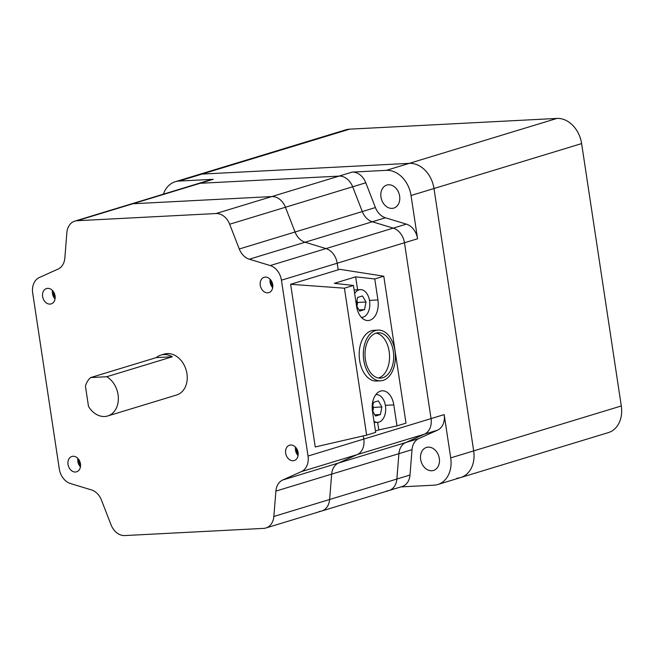 <?xml version="1.0" encoding="UTF-8"?>
<svg xmlns="http://www.w3.org/2000/svg" width="654" height="654" viewBox="0 0 654 654"><rect width="100%" height="100%" fill="white"/><g stroke="black" fill="none" stroke-linecap="round" stroke-linejoin="round"><path stroke-width="0.98" d="M281.433 280.198A16.039 12.303 -106.9 0 0 270.225 265.557L249.305 259.213A16.039 12.303 73.1 0 1 239.274 248.986L229.66 224.224A16.039 12.303 -106.9 0 0 216.016 213.539L77.098 220.725A16.039 12.303 -106.9 0 0 74.809 221.126A16.039 12.303 -106.9 0 0 66.871 232.644L64.844 258.011A16.039 12.303 73.1 0 1 58.034 269.105L39.346 277.509A16.039 12.303 -106.9 0 0 32.7 293.066L59.293 468.91A16.039 12.303 -106.9 0 0 70.501 483.551L91.421 489.903A16.039 12.303 73.1 0 1 101.46 500.122L111.074 524.884A16.039 12.303 -106.9 0 0 124.71 535.569L263.636 528.383A16.039 12.303 -106.9 0 0 265.925 527.982A16.039 12.303 -106.9 0 0 273.854 516.464L275.89 491.097A16.039 12.303 73.1 0 1 282.7 480.003L301.388 471.608A16.039 12.303 -106.9 0 0 308.026 456.042L281.433 280.198L337.202 263.227L338.2 269.816L337.202 263.227A16.039 12.303 -106.9 0 0 325.994 248.585L305.075 242.242A16.039 12.303 73.1 0 1 295.044 232.015L285.43 207.253A16.039 12.303 -106.9 0 0 271.786 196.568L132.868 203.754A16.039 12.303 -106.9 0 0 130.579 204.154L210.948 179.695A16.039 12.303 73.1 0 1 213.237 179.302L179.057 181.068A26.732 20.503 -106.9 0 0 175.247 181.73A26.732 20.503 -106.9 0 0 163.394 194.173M386.653 490.941A16.039 12.303 -106.9 0 0 388.942 490.549A16.039 12.303 -106.9 0 0 396.872 479.03L398.907 453.663A16.039 12.303 73.1 0 1 405.717 442.562L424.405 434.166A16.039 12.303 -106.9 0 0 431.051 418.601L404.458 242.765A16.039 12.303 -106.9 0 0 393.242 228.123L372.322 221.771A16.039 12.303 73.1 0 1 362.291 211.553L352.678 186.782A16.039 12.303 -106.9 0 0 339.034 176.106L200.116 183.292A16.039 12.303 -106.9 0 0 197.827 183.692A16.039 12.303 -106.9 0 1 200.116 183.292L339.034 176.106L352.163 172.108A16.039 12.303 73.1 0 1 365.799 182.793L375.412 207.555A16.039 12.303 -106.9 0 0 385.451 217.782L406.363 224.126A16.039 12.303 73.1 0 1 417.579 238.767L411.031 195.505A26.732 20.503 -106.9 0 0 386.334 170.342L352.163 172.108M319.405 511.412A16.039 12.303 -106.9 0 0 321.686 511.011A16.039 12.303 -106.9 0 0 329.624 499.493L331.66 474.125A16.039 12.303 73.1 0 1 338.47 463.032L357.158 454.636A16.039 12.303 -106.9 0 0 363.796 439.071L363.313 435.891L363.796 439.071L431.051 418.601L404.458 242.765A16.039 12.303 -106.9 0 0 393.242 228.123L406.363 224.126M163.909 354.566A21.386 16.407 -106.9 0 0 160.859 355.097A21.386 16.407 -106.9 0 0 156.281 357.607L90.669 377.571A21.386 16.407 -106.9 0 0 85.429 386.105L88.503 406.428A21.386 16.407 -106.9 0 0 104.648 416.508A21.386 16.407 -106.9 0 0 107.697 415.977A21.386 16.407 -106.9 0 0 118.349 397.984A21.386 16.407 -106.9 0 0 106.725 376.737L172.337 356.773A21.386 16.407 -106.9 0 0 163.909 354.566M107.697 415.977L176.588 395.016A21.386 16.407 -106.9 0 0 186.578 371.725A21.386 16.407 -106.9 0 0 167.187 353.569A21.386 16.407 -106.9 0 0 164.138 354.1L160.859 355.097M75.431 472.016A8.02 6.148 -106.9 0 0 76.575 471.812A8.02 6.148 -106.9 0 0 80.319 463.081A8.02 6.148 -106.9 0 0 73.052 456.271A8.02 6.148 -106.9 0 0 71.907 456.476A8.02 6.148 -106.9 0 0 68.163 465.207A8.02 6.148 -106.9 0 0 75.431 472.016M50.039 304.102A8.02 6.148 -106.9 0 0 51.184 303.897A8.02 6.148 -106.9 0 0 54.928 295.167A8.02 6.148 -106.9 0 0 47.652 288.357A8.02 6.148 -106.9 0 0 46.508 288.561A8.02 6.148 -106.9 0 0 42.763 297.292A8.02 6.148 -106.9 0 0 50.039 304.102M267.682 292.837A8.02 6.148 -106.9 0 0 268.827 292.64A8.02 6.148 -106.9 0 0 272.571 283.91A8.02 6.148 -106.9 0 0 265.295 277.092A8.02 6.148 -106.9 0 0 264.151 277.296A8.02 6.148 -106.9 0 0 260.406 286.027A8.02 6.148 -106.9 0 0 267.682 292.837M293.074 460.751A8.02 6.148 -106.9 0 0 294.218 460.555A8.02 6.148 -106.9 0 0 297.962 451.824A8.02 6.148 -106.9 0 0 290.695 445.014A8.02 6.148 -106.9 0 0 289.55 445.211A8.02 6.148 -106.9 0 0 285.806 453.941A8.02 6.148 -106.9 0 0 293.074 460.751M417.579 238.767L337.202 263.227A16.039 12.303 -106.9 0 0 325.994 248.585L305.075 242.242A16.039 12.303 73.1 0 1 295.044 232.015L285.43 207.253A16.039 12.303 -106.9 0 0 271.786 196.568L132.868 203.754A16.039 12.303 -106.9 0 0 130.579 204.154L74.809 221.126M265.925 527.982L321.686 511.011A16.039 12.303 -106.9 0 0 329.624 499.493L331.66 474.125A16.039 12.303 73.1 0 1 338.47 463.032L357.158 454.636A16.039 12.303 -106.9 0 0 363.796 439.071L308.026 456.042M296.777 448.84A6.679 5.126 -106.9 0 0 298.199 453.516M296.466 448.35A6.679 5.126 -106.9 0 0 298.216 454.089M295.526 447.181A8.02 6.148 -106.9 0 0 298.085 455.593M271.385 280.926A6.679 5.126 -106.9 0 0 272.808 285.602M271.075 280.435A6.679 5.126 -106.9 0 0 272.816 286.174M270.127 279.258A8.02 6.148 -106.9 0 0 272.693 287.678M53.742 292.183A6.679 5.126 -106.9 0 0 55.165 296.859M53.432 291.7A6.679 5.126 -106.9 0 0 55.173 297.439M52.483 290.523A8.02 6.148 -106.9 0 0 55.05 298.935M79.134 460.097A6.679 5.126 -106.9 0 0 80.556 464.773M78.823 459.615A6.679 5.126 -106.9 0 0 80.573 465.354M77.883 458.438A8.02 6.148 -106.9 0 0 80.442 466.858M90.669 377.571L106.725 376.737M156.281 357.607L172.337 356.773M376.124 333.115A22.718 14.314 -93 0 1 389.498 354.82A22.718 14.314 -93 0 1 378.584 377.971A22.718 14.314 -93 0 1 378.445 378.012M375.985 333.156A22.718 14.314 87 0 0 365.194 357.951A22.718 14.314 87 0 0 380.53 378.143A22.718 14.314 87 0 0 382.729 377.759A22.718 14.314 87 0 0 393.52 352.956A22.718 14.314 87 0 0 378.184 332.763A22.718 14.314 87 0 0 375.985 333.156M383.13 380.383A25.392 15.998 87 0 0 395.188 352.661A25.392 15.998 87 0 0 378.045 330.098A25.392 15.998 87 0 0 375.584 330.532A25.392 15.998 87 0 0 363.526 358.245A25.392 15.998 87 0 0 380.669 380.816A25.392 15.998 87 0 0 383.13 380.383M378.045 330.098L373.9 330.311A25.392 15.998 87 0 0 371.439 330.744A25.392 15.998 87 0 0 359.381 358.466A25.392 15.998 87 0 0 376.524 381.029L380.669 380.816M361.425 317.403A13.898 8.755 87 0 0 361.776 317.403A13.898 8.755 87 0 0 363.117 317.157A13.898 8.755 87 0 0 369.723 301.993A13.898 8.755 87 0 0 360.338 289.64A13.898 8.755 87 0 0 358.997 289.877A13.898 8.755 87 0 0 354.664 293.523M375.445 430.953L378.797 429.931L377.644 422.345A13.898 8.755 87 0 0 378.993 422.108A13.898 8.755 87 0 0 385.59 406.935A13.898 8.755 87 0 0 376.214 394.583A13.898 8.755 87 0 0 375.862 394.615M369.853 320.247A17.372 10.946 87 0 0 377.938 299.949L374.767 278.964L355.645 276.846L334.317 283.337L353.438 285.455L356.61 306.44A17.372 10.946 87 0 0 368.169 320.55A17.372 10.946 87 0 0 369.853 320.247M378.797 429.931L396.986 425.885L393.806 404.9A17.372 10.946 87 0 0 382.247 390.79A17.372 10.946 87 0 0 372.486 411.391L375.658 432.376L366.641 435.123L344.421 288.193L290.629 284.294L315.236 446.96L366.641 435.123M396.986 425.885L406.003 423.146L383.784 276.217L374.767 278.964M353.438 285.455L344.421 288.193M357.599 289.779L355.645 276.846M383.784 276.217L339.843 269.317L290.629 284.294M373.982 421.307A13.898 8.755 87 0 0 377.644 422.345L374.17 422.525M372.379 410.614L375.502 416.034L380.424 414.538L381.854 406.968L378.364 400.894L373.434 402.39L372.224 408.815M356.495 305.647L359.626 311.091L364.548 309.587L365.978 302.017L362.488 295.951L357.566 297.447L356.283 304.233M372.813 411.366L373.565 407.393L372.755 405.995M373.565 407.393L381.854 406.968M374.807 414.832L380.424 414.538M356.937 306.424L357.689 302.45L356.88 301.044M357.689 302.45L365.978 302.017M358.932 309.882L364.548 309.587M388.517 184.771A12.025 9.23 73.1 0 1 399.422 194.99A12.025 9.23 73.1 0 1 393.806 208.086A12.025 9.23 73.1 0 1 392.089 208.389A12.025 9.23 73.1 0 1 381.184 198.17A12.025 9.23 73.1 0 1 386.8 185.074A12.025 9.23 73.1 0 1 388.517 184.771M428.198 447.14A12.025 9.23 73.1 0 1 439.104 457.359A12.025 9.23 73.1 0 1 433.488 470.455A12.025 9.23 73.1 0 1 431.771 470.757A12.025 9.23 73.1 0 1 420.865 460.539A12.025 9.23 73.1 0 1 426.482 447.442A12.025 9.23 73.1 0 1 428.198 447.14M175.247 181.73L198.211 174.749A26.732 20.503 73.1 0 1 202.021 174.078L409.298 163.353A26.732 20.503 73.1 0 1 433.994 188.516L473.676 450.884A26.732 20.503 73.1 0 1 460.727 477.526A26.732 20.503 73.1 0 1 456.917 478.197M400.951 486.895L433.954 485.186A26.732 20.503 -106.9 0 0 437.763 484.516A26.732 20.503 -106.9 0 0 450.712 457.874L444.172 414.611A16.039 12.303 73.1 0 1 437.526 430.177L418.838 438.572A16.039 12.303 -106.9 0 0 412.028 449.666L409.993 475.033A16.039 12.303 73.1 0 1 402.063 486.551L388.942 490.549A16.039 12.303 -106.9 0 0 396.872 479.03L409.993 475.033M229.66 224.224L352.678 186.782L362.291 211.553L375.412 207.555M365.799 182.793L352.678 186.782A16.039 12.303 -106.9 0 0 339.034 176.106L216.016 213.539M275.89 491.097L398.907 453.663L396.872 479.03L273.854 516.464M412.028 449.666L398.907 453.663A16.039 12.303 73.1 0 1 405.717 442.562L418.838 438.572M301.388 471.608L424.405 434.166L405.717 442.562L282.7 480.003M437.526 430.177L424.405 434.166A16.039 12.303 -106.9 0 0 431.051 418.601L444.172 414.611M249.305 259.213L372.322 221.771L393.242 228.123L270.225 265.557M385.451 217.782L372.322 221.771A16.039 12.303 73.1 0 1 362.291 211.553L239.274 248.986M349.645 129.157L202.021 174.078A26.732 20.503 73.1 0 0 198.211 174.749L345.835 129.819A26.732 20.503 73.1 0 1 349.645 129.157L556.922 118.431A26.732 20.503 73.1 0 1 581.619 143.594L621.3 405.962A26.732 20.503 73.1 0 1 608.351 432.605L460.727 477.526A26.732 20.503 73.1 0 0 473.676 450.884L433.994 188.516L411.031 195.505M179.057 181.068L202.021 174.078L409.298 163.353A26.732 20.503 73.1 0 1 433.994 188.516L581.619 143.594M77.098 220.725L213.237 179.302M369.502 300.39L377.938 299.949M385.369 405.333L393.806 404.9M386.334 170.342L556.922 118.431M450.712 457.874L621.3 405.962M321.686 511.011L388.942 490.549M360.338 289.64L354.125 289.959M437.763 484.516L460.727 477.526"/></g></svg>
